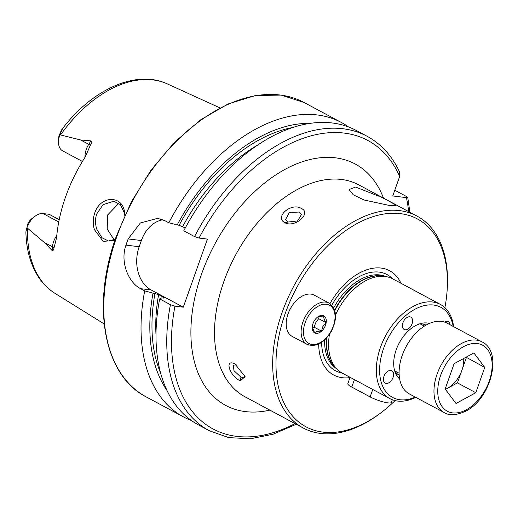 <?xml version="1.0" encoding="UTF-8"?>
<svg xmlns="http://www.w3.org/2000/svg" width="518" height="518" viewBox="0 0 518 518"><rect width="100%" height="100%" fill="white"/><g stroke="black" fill="none" stroke-linecap="round" stroke-linejoin="round"><path stroke-width="0.78" d="M234.952 363.973L245.085 376.586L240.326 380.866C229.707 376.217 223.977 358.294 234.952 363.973M236.493 364.944L233.359 365.073L233.981 370.681L240.935 377.13L244.308 377.687L244.574 375.297M301.379 208.495C312.069 213.151 294.638 228.263 284.952 222.734C273.977 217.165 291.362 202.052 301.379 208.495M287.859 222.067L297.578 220.933L301.541 214.407L299.391 212.056L289.42 212.438L285.625 219.477L287.859 222.067L284.952 222.734M114.873 240.43L103.218 241.375L94.431 229.688C92.774 224.152 92.877 218.577 94.736 212.969C100.524 195.26 122.636 194.975 124.521 212.173L124.883 215.048M124.747 215.352L124.443 213.112L120.416 204.629L113.688 201.243L103.056 204.694L96.872 213.688C95.124 218.214 95.059 223.336 96.678 229.053L101.897 237.704L108.45 240.993L115.268 239.258M390.294 205.646L364.07 200L353.27 194.82L349.093 189.556L355.581 187.043L381.928 197.423L392.502 203.088L396.005 205.775L390.294 205.646M386.201 383.417A7.012 4.397 118.2 0 0 392.741 378.244A7.012 4.397 118.2 0 0 391.815 370.739A7.012 4.397 118.2 0 0 390.805 370.422A7.012 4.397 118.2 0 0 384.259 375.595A7.012 4.397 118.2 0 0 385.185 383.106A7.012 4.397 118.2 0 0 386.201 383.417M450.097 324.773A7.012 4.397 118.2 0 0 448.342 321.684A7.012 4.397 118.2 0 0 447.332 321.374A7.012 4.397 118.2 0 0 444.528 322.086M402.939 322.746A7.012 4.397 118.2 0 0 404.176 329.487A7.012 4.397 118.2 0 0 412.037 323.854A7.012 4.397 118.2 0 0 410.8 317.12A7.012 4.397 118.2 0 0 402.939 322.746M415.345 397.118A51.114 32.038 -61.8 0 1 383.611 348.361A51.114 32.038 -61.8 0 1 421.84 306.3A51.114 32.038 -61.8 0 1 453.218 326.45M415.76 397.338A53.451 33.508 -61.8 0 1 389.912 398.646A53.451 33.508 -61.8 0 1 380.49 347.313A53.451 33.508 -61.8 0 1 440.404 304.422A53.451 33.508 -61.8 0 1 453.626 326.67M335.528 314.931A53.451 33.508 -61.8 0 1 385.722 276.547A53.451 33.508 -61.8 0 1 392.683 278.846L440.404 304.422M349.987 377.596A59.181 37.095 -61.8 0 1 318.687 344.056M395.072 400.602A117.929 73.919 -61.8 0 1 381.034 412.716A117.929 73.919 -61.8 0 1 294.25 417.909A117.929 73.919 -61.8 0 1 285.211 313.578A117.929 73.919 -61.8 0 1 384.55 213.94A117.929 73.919 -61.8 0 1 447.202 289.245A117.929 73.919 -61.8 0 1 444.891 307.634M381.034 412.716L379.817 413.636A120.267 75.388 -61.8 0 1 303.289 428.036A120.267 75.388 -61.8 0 1 282.083 312.535A120.267 75.388 -61.8 0 1 416.899 216.019A120.267 75.388 -61.8 0 1 447.293 287.717L447.202 289.245M395.674 371.419A28.399 17.8 -61.8 0 1 395.15 371.419M399.19 375.194A28.399 17.8 -61.8 0 1 394.574 370.493M399.65 378.936A31.734 19.891 -61.8 0 1 395.344 372.805A31.734 19.891 -61.8 0 1 396.179 349.89A31.734 19.891 -61.8 0 1 421.892 323.258A31.734 19.891 -61.8 0 1 429.383 323.446M82.414 161.454L62.652 150.867A16.304 10.218 -61.8 0 1 58.534 141.149A16.304 10.218 -61.8 0 1 59.784 135.211A16.304 10.218 -61.8 0 1 59.926 134.809L80.614 139.964L90.909 140.877C91.712 141.938 91.55 143.356 90.43 145.131L85.017 157.291A16.304 10.218 -61.8 0 1 86.279 149.411A16.304 10.218 -61.8 0 1 88.746 144.321L90.909 140.877M118.875 203.283L107.608 214.996L107.207 229.073L114.187 239.892M185.308 227.92L179.092 225.324L168.81 222.792L164.711 220.59L157.589 218.356L140.384 222.941L128.173 238.927A167.036 104.707 118.2 0 0 127.052 242.016A167.036 104.707 118.2 0 0 125.978 245.118C120.001 261.571 128.173 282.427 140.598 288.681L144.697 290.883L158.599 294.619L163.688 297.345L164.465 298.005L161.771 297.876L159.667 298.899L170.422 304.668L174.942 306.164L183.281 307.18L207.394 239.089L199.048 238.073L194.535 236.577L183.78 230.808A167.036 104.707 -61.8 0 1 356.313 130.491L367.068 136.253A167.036 104.707 -61.8 0 0 194.535 236.577M168.81 222.792A167.036 104.707 -61.8 0 1 341.343 122.468A167.036 104.707 -61.8 0 1 348.569 126.968M58.748 221.969L43.065 213.565L49.204 214.31L59.207 219.671M43.065 213.565A16.304 10.218 118.2 0 0 35.043 216.246L32.161 218.421A10.794 6.766 118.2 0 0 28.004 223.375L26.029 231.248L27.001 227.778L44.315 242.463L52.098 250.485C53.212 250.654 53.833 249.857 53.963 248.109L56.604 237.516A121.147 75.939 -61.8 0 1 65.624 196.769A121.147 75.939 -61.8 0 1 85.017 157.291M27.506 228.315A118.939 74.553 -61.8 0 0 55.135 293.441C48.595 289.348 43.072 283.922 38.578 277.162C30.588 264.912 26.366 249.961 25.9 232.31L26.107 229.85M58.534 141.149L58.748 137.548A10.794 6.766 -61.8 0 1 58.922 136.079L61.389 130.225C62.762 128.224 62.905 128.205 61.823 130.173L59.926 134.809M61.389 130.225C62.762 128.224 62.905 128.205 61.823 130.173L61.389 130.225M367.068 136.253C381.222 143.946 392.1 155.944 399.702 172.235L399.669 176.424L392.754 195.953L406.429 197.617A163.694 102.609 -61.8 0 1 408.624 211.59M177.124 225.084A159.214 99.799 -61.8 0 1 310.25 123.336M394.658 190.579L396.179 190.967L406.934 196.73L407.75 197.397L406.429 197.617M170.422 304.668A167.036 104.707 -61.8 0 0 209.272 430.717L198.517 424.948A167.036 104.707 -61.8 0 1 159.667 298.899M167.049 390.559A159.214 99.799 -61.8 0 1 153.011 293.175M191.291 420.454A167.036 104.707 -61.8 0 1 183.547 416.932A167.036 104.707 -61.8 0 1 144.697 290.883M162.969 219.768A33.405 25.291 -83.1 0 0 141.369 240.533L139.18 246.723A33.405 25.291 -83.1 0 0 151.159 289.97L183.281 307.18M35.043 216.246A16.304 10.218 118.2 0 0 27.001 227.778M419.548 323.892A28.399 17.8 -61.8 0 1 426.01 325.136M420.635 323.86A28.399 17.8 -61.8 0 1 420.927 324.3M329.96 303.626A59.181 37.095 -61.8 0 1 400.984 283.294M389.912 398.646L342.191 373.077A53.451 33.508 -61.8 0 1 336.415 368.557A53.451 33.508 -61.8 0 1 329.448 334.46M445.454 389.4L447.539 388.26A23.621 14.808 118.2 0 0 461.914 370.24A23.621 14.808 118.2 0 0 463.701 358.488M426.625 324.792A40.087 25.129 118.2 0 0 400.628 360.677A40.087 25.129 118.2 0 0 409.298 393.881L444.172 412.568A40.087 25.129 -61.8 0 1 435.502 379.364A40.087 25.129 -61.8 0 1 461.499 343.486A40.087 25.129 -61.8 0 1 482.044 341.893L447.17 323.206A40.087 25.129 118.2 0 0 426.625 324.792M445.15 388.986L454.098 363.714L473.892 352.946L484.738 367.443L475.789 392.715L455.995 403.483L445.15 388.986M466.077 357.193L484.738 367.443M466.388 357.608L457.439 382.88L475.789 392.715M445.37 389.283A23.621 14.808 118.2 0 0 447.539 388.26L457.439 382.88M312.257 327.305L314.037 327.13L315.805 322.61L318.635 318.661L326.107 322.662L322.915 326.418L321.503 331.131C318.071 331.073 315.779 331.643 314.62 332.828L312.244 326.897M290.378 308.657A23.388 14.659 -61.8 0 1 314.238 295.156L329.15 303.147A23.388 14.659 -61.8 0 0 305.29 316.647A23.388 14.659 -61.8 0 0 307.064 344.373L292.152 336.376A23.388 14.659 -61.8 0 1 290.378 308.657M324.566 327.318A9.687 6.074 -61.8 0 1 316.55 333.378A9.687 6.074 -61.8 0 1 312.231 327.136A9.687 6.074 -61.8 0 1 313.94 321.425A9.687 6.074 -61.8 0 1 317.663 316.997A9.687 6.074 -61.8 0 1 325.291 317.184A9.687 6.074 -61.8 0 1 324.566 327.318M317.502 317.12L323.828 315.883C323.42 317.502 324.184 319.761 326.107 322.662M314.037 327.13L321.503 331.131M318.635 318.661L317.767 316.945M350.09 377.305L347.843 383.663A13.364 2.467 19.5 0 0 351.767 387.069L370.124 396.905A13.364 2.467 19.5 0 0 383.404 401.962A13.364 2.467 19.5 0 0 391.388 402.421L392.333 399.754M240.326 380.866L240.935 377.13M334.816 310.632A52.35 32.815 -61.8 0 1 382.524 276.049L385.722 276.547M336.415 368.557L334.233 366.168A52.35 32.815 -61.8 0 1 326.767 337.853M335.146 367.165A52.286 32.77 -61.8 0 1 326.418 338.241M334.66 310.133A52.286 32.77 -61.8 0 1 383.864 276.256M333.728 307.906A52.286 32.77 -61.8 0 1 385.774 276.554M336.447 368.589A52.286 32.77 -61.8 0 1 324.637 340.002M342.074 373.012A54.565 34.201 -61.8 0 1 321.6 342.398M90.43 145.131A6.346 0.544 32.1 0 1 88.746 144.321L80.614 139.964M116.848 236.551A167.036 104.707 -61.8 0 1 304.085 102.506L281.112 95.066L255.335 95.571L228.095 103.956L200.751 119.742L174.67 142.12L151.152 169.949L131.378 201.826L116.356 236.124C91 305.303 103.684 375.485 146.296 396.963A167.036 104.707 -61.8 0 1 116.848 236.551M303.289 428.036L245.131 396.866A120.267 75.388 -61.8 0 1 223.925 281.365A120.267 75.388 -61.8 0 1 358.741 184.855L416.899 216.019M269.872 410.126A136.972 85.858 -61.8 0 1 201.619 273.899A136.972 85.858 -61.8 0 1 295.629 164.284A136.972 85.858 -61.8 0 1 383.488 198.116M60.587 134.894A118.939 74.553 -61.8 0 1 167.405 83.935L219.949 107.886M199.048 238.073A163.694 102.609 -61.8 0 1 399.669 176.424M182.712 226.528A153.593 96.277 -61.8 0 1 257.588 145.092M179.092 225.324A156.261 97.954 -61.8 0 1 292.579 127.545M295.014 423.601A163.694 102.609 -61.8 0 1 174.942 306.164M163.558 298.09A153.593 96.277 -61.8 0 1 163.688 297.345M156.002 334.667A153.593 96.277 -61.8 0 1 158.599 294.619M160.774 373.517A156.261 97.954 -61.8 0 1 154.979 293.415M128.173 238.927L141.369 240.533M125.978 245.118L139.18 246.723M140.598 288.681L151.159 289.97M53.963 248.109A6.346 2.745 5.5 0 0 52.447 246.821L52.098 250.485M56.792 235.457A16.304 10.218 118.2 0 0 52.447 246.821L44.315 242.463M331.818 305.193A54.565 34.201 -61.8 0 1 392.566 278.788M463.442 346.717A37.419 23.452 118.2 0 0 437.788 392.987A37.419 23.452 118.2 0 0 466.446 409.712A37.419 23.452 118.2 0 0 492.1 363.442A37.419 23.452 118.2 0 0 463.442 346.717M307.349 317.774A21.717 13.61 -61.8 0 1 329.616 305.29A21.717 13.61 -61.8 0 1 331.157 330.976A21.717 13.61 -61.8 0 1 308.89 343.453A21.717 13.61 -61.8 0 1 307.349 317.774M354.409 379.616L351.767 387.069M372.766 389.452L370.124 396.905M341.343 122.468L304.085 102.506M55.135 293.441L104.176 323.925M167.405 83.935C136.176 69.192 92.152 89.381 62.387 128.794M407.75 197.397L409.874 212.257M209.272 430.717L228.691 437.606L250.213 438.785L273.005 434.259L296.264 424.268M183.547 416.932L146.296 396.963M444.172 412.568C449.32 415.883 456.559 415.384 465.889 411.078C490.928 398.821 503.211 351.754 482.044 341.893M394.865 370.979L399.106 373.251M420.111 323.867L424.352 326.139M307.064 344.373C316.045 347.481 324.184 343.078 331.481 331.157C337.574 318.35 336.797 309.013 329.15 303.147"/></g></svg>
